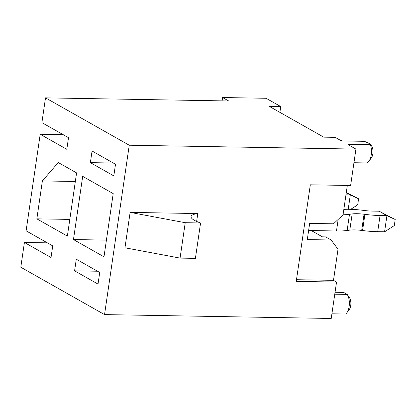 <?xml version="1.0" encoding="UTF-8"?>
<svg xmlns="http://www.w3.org/2000/svg" width="416" height="416" viewBox="0 0 416 416"><rect width="100%" height="100%" fill="white"/><g stroke="black" fill="none" stroke-linecap="round" stroke-linejoin="round"><path stroke-width="0.62" d="M347.329 185.437L343.039 214.864L333.466 223.824L309.655 223.418L307.294 239.595L331.105 240.001L325.614 236.896L322.405 236.839L311.298 230.558M296.483 279.708L333.486 280.337L338.021 249.241L331.105 240.001M333.486 280.337L336.539 282.064L331.224 318.469L104.541 314.6L20.8 267.233L24.414 242.46L47.362 242.85M63.149 134.654L40.201 134.259L26.109 230.833L52.723 245.882L51.028 257.514L24.414 242.46M45.51 97.859L228.691 100.984L222.586 97.531L266.089 98.275L280.738 106.558L269.287 106.366L323.736 137.155L335.182 137.353L340.543 140.384L342.664 140.956L364.416 141.326L370.079 143.848L370.302 144.654L348.551 144.284L348.379 144.82L355.935 149.089L129.251 145.22L45.51 97.859L41.896 122.632L68.51 137.686L66.81 149.313L40.201 134.259M76.284 259.21L99.72 272.464L98.025 284.092L74.589 270.837L76.284 259.21M97.536 271.227L74.589 270.837M129.251 145.22L104.541 314.6M67.366 236.101L76.586 172.9L58.271 162.547L42.38 180.924L36.847 218.842L67.366 236.101M113.204 193.617L82.69 176.353L73.466 239.554L103.984 256.818L113.204 193.617M90.371 162.64L92.066 151.008L115.508 164.263L113.807 175.895L90.371 162.64L113.324 163.03M355.935 149.089L350.626 185.494L310.326 184.808L296.239 281.377L336.539 282.064M280.738 106.558L279.89 112.362M334.771 294.19L347.168 294.398A11.138 5.418 91 0 1 346.798 312.827A11.138 5.418 91 0 1 345.592 314.033L331.906 313.799M185.224 222.711L180.066 258.102L124.961 247.79L130.125 212.394L185.224 222.711L200.569 222.971A28.829 6.432 -171.7 0 1 191.069 216.601A28.829 6.432 -171.7 0 1 197.787 213.548L130.125 212.394M196.638 221.442L197.787 213.548M106.423 240.115L73.466 239.554M75.332 181.485L42.38 180.924M69.8 219.404L36.847 218.842M222.586 97.531L222.097 100.87M180.066 258.102L195.406 258.362L200.569 222.971M348.551 144.284A11.138 5.418 91 0 1 348.837 145.075M370.302 144.654A11.138 5.418 91 0 1 368.924 161.143A11.138 5.418 91 0 1 366.345 162.942L353.948 162.729M370.084 143.842L371.556 145.943A7.207 3.505 91 0 1 372.861 153.795A7.207 3.505 91 0 1 371.353 157.919L368.924 161.143M346.798 312.827L349.222 309.598A7.207 3.505 91 0 0 350.73 305.479A7.207 3.505 91 0 0 349.43 297.627L347.142 294.362L343.663 292.417L335.046 292.271M348.213 209.284L350.308 194.917L346.278 192.639M345.956 194.844L350.308 194.917L358.576 198.786L357.692 204.854L350.704 209.331M346.31 192.421L358.576 198.786M343.84 209.368A33.322 7.436 -171.7 0 1 363.324 210.366L364.192 210.48A19.074 4.259 8.3 0 0 372.247 211.094L379.116 211.208L395.2 219.497L394.316 225.566L384.571 231.806L377.702 231.691A35.849 8.003 -171.7 0 1 362.56 230.537L361.691 230.428A16.552 3.692 8.3 0 0 349.799 230.121L347.131 230.485A35.968 8.029 -171.7 0 1 336.487 230.989L308.62 230.511M384.571 231.806L386.932 215.628L380.063 215.514A35.849 8.003 -171.7 0 1 364.92 214.36L364.052 214.245A16.552 3.692 8.3 0 0 352.16 213.944L349.492 214.308A35.968 8.029 -171.7 0 1 343.049 214.791M395.2 219.497L386.932 215.628L379.116 211.208M377.702 231.691L380.063 215.514M362.56 230.537L364.92 214.36M361.691 230.428L364.052 214.245M349.799 230.121L352.16 213.944M347.131 230.485L349.492 214.308M336.487 230.989L338.172 219.414"/></g></svg>
